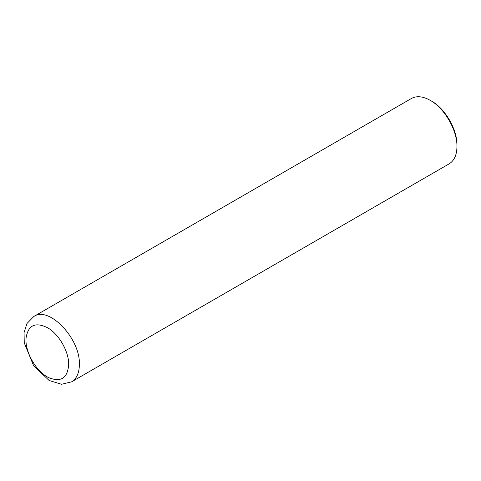 <?xml version="1.0" encoding="UTF-8"?>
<svg xmlns="http://www.w3.org/2000/svg" width="481" height="481" viewBox="0 0 481 481"><rect width="100%" height="100%" fill="white"/><g stroke="black" fill="none" stroke-linecap="round" stroke-linejoin="round"><path stroke-width="0.72" d="M68.693 364.58C67.611 378.198 60.955 382.551 48.713 377.645C36.159 371.789 24.591 351.443 26.082 337.836C28.229 325 35.48 321.687 47.829 327.892C59.067 334.349 68.975 351.791 68.693 364.58M33.814 316.492L411.399 98.497C416.654 95.641 422.943 96.266 430.267 100.367C444.522 108.177 457.317 130.333 456.95 146.585L456.95 146.585C456.842 154.978 454.238 160.738 449.134 163.859L71.555 381.854L61.508 384.271L49.116 380.483L33.58 365.662L24.266 342.905L24.05 332.636L26.96 323.515L33.814 316.492C49.11 305.651 80.604 338.931 79.365 364.58C79.263 372.967 76.659 378.727 71.561 381.848M456.95 145.046L456.95 146.585L456.95 145.046C457.299 129.605 445.147 108.556 431.601 101.136L430.267 100.367"/></g></svg>
